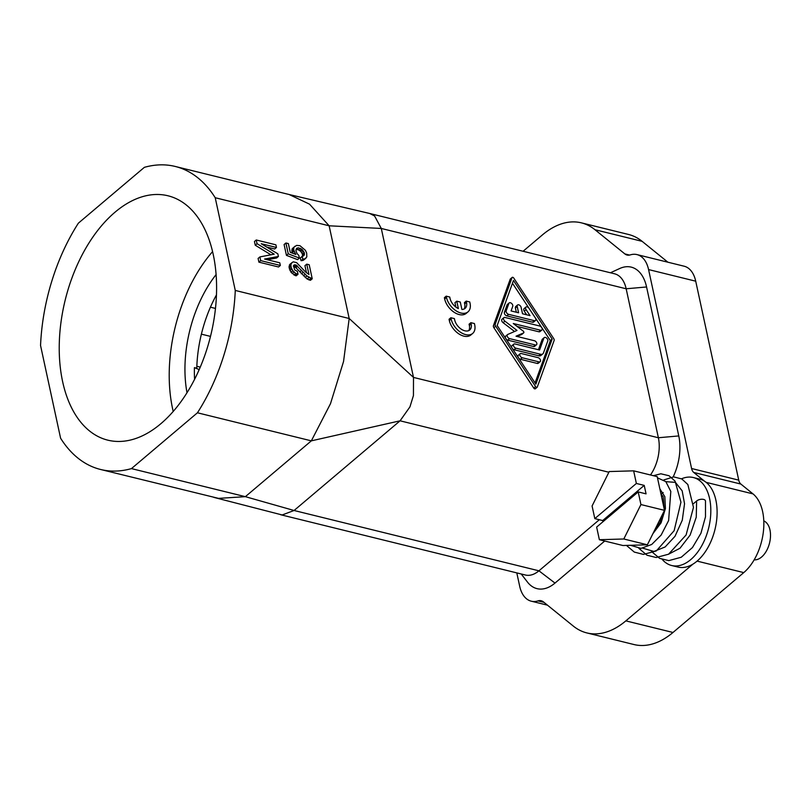 <?xml version="1.0" encoding="UTF-8"?>
<svg xmlns="http://www.w3.org/2000/svg" width="811" height="811" viewBox="0 0 811 811"><rect width="100%" height="100%" fill="white"/><g stroke="black" fill="none" stroke-linecap="round" stroke-linejoin="round"><path stroke-width="1.22" d="M213.84 497.376L282.157 514.965L294.079 510.494L400.087 420.808L409.95 406.858L413.438 395.586L413.498 377.419L381.292 228.459L329.134 225.793L215.219 197.732A156.036 92.849 -76.2 0 0 175.237 166.458A156.036 92.849 -76.2 0 0 144.368 167.34L78.383 223.157A156.036 92.849 -76.2 0 0 40.55 345.496L60.592 438.214A156.036 92.849 -76.2 0 0 100.584 469.478A156.036 92.849 -76.2 0 0 131.453 468.606L197.438 412.789A156.036 92.849 -76.2 0 0 235.271 290.439L349.186 318.5L329.134 225.793L309.528 204.159L289.142 194.518L175.237 166.458M298.012 274.27L296.208 275.801L295.224 275.558L291.027 272.273L289.071 267.529L290.176 264.051L293.227 261.821L296.664 262.673L305.392 271.827L308.981 274.473L306.751 264.153L309.204 264.761L312.235 278.781L306.984 275.983L296.015 265.015L294.352 264.852L293.41 265.876L294.758 269.962L297.384 271.361L298.012 274.27L295.751 273.459L292.832 270.742L291.22 267.589L290.845 264.741L291.99 262.521M306.477 272.78L304.946 265.684L306.751 264.153M312.235 278.781L310.431 280.302L307.126 278.994L295.853 267.701L293.4 266.343M280.353 265.45L278.538 266.981L258.902 262.146L258.101 258.435L259.905 256.915L260.706 260.615L280.353 265.45L279.775 262.805L264.558 259.054L278.406 256.458L277.828 253.813L261.243 243.716L276.46 247.467L275.892 244.821L256.246 239.985L257.046 243.685L274.189 254.167L259.905 256.915M270.915 254.796L255.242 245.216L254.441 241.516L256.246 239.985M276.46 247.467L274.655 248.997L266.687 247.031M278.406 256.458L276.602 257.989L267.295 259.733M292.325 253.123L291.828 250.183L293.166 247.76L296.654 245.388L299.969 245.703L305.382 250.295L306.69 253.123L306.811 256.905L305.118 258.739L302.888 259.196L302.067 256.489L304.318 255.039L304.237 252.515L301.641 249.119L298.336 247.811L296.603 248.379L295.883 250.457L297.008 253.488L298.823 255.445L299.391 258.08L288.25 253.833L285.908 242.996L288.361 243.594L290.247 252.322L295.822 254.451L293.673 249.92L293.846 247.456L294.971 246.23M305.929 258.192L303.304 260.27L301.084 260.726L300.263 258.02L302.067 256.489M302.533 256.398L302.422 254.046L300.688 251.359L298.489 249.818L296.066 249.433M299.391 258.08L297.586 259.611L286.445 255.364L284.093 244.527L285.908 242.996M215.219 197.732L235.271 290.439M115.04 212.178A125.837 74.876 103.8 0 1 168.009 195.786A125.837 74.876 103.8 0 1 216.507 293.653A125.837 74.876 103.8 0 1 160.781 423.768A125.837 74.876 103.8 0 1 107.812 440.16A125.837 74.876 103.8 0 1 59.315 342.283A125.837 74.876 103.8 0 1 115.04 212.178M599.329 519.729L538.94 570.812L294.079 510.494L245.368 496.667L311.343 440.849L197.438 412.789M100.584 469.478L218.544 498.38L245.368 496.667L131.453 468.606M216.101 274.574A100.665 59.902 -76.2 0 0 186.996 392.717M173.209 411.441A125.837 74.876 103.8 0 1 212.594 251.592M608.879 472.245L400.087 420.808L311.343 440.849L330.503 403.665L343.55 361.483L349.186 318.5L413.498 377.419L658.37 437.747A32.217 19.17 103.8 0 1 650.473 474.982M293.582 265.501L294.352 264.852M303.304 260.27L305.118 258.739M302.442 260.554L304.247 259.033M301.084 260.726L302.888 259.196M302.767 256.347L304.318 255.039M302.716 255.364L304.52 253.843M302.422 254.046L304.237 252.515M301.651 252.606L303.456 251.075M300.688 251.359L302.493 249.829M299.837 250.65L301.641 249.119M298.489 249.818L300.303 248.288M296.532 249.332L298.336 247.811M296.4 248.734L297.221 248.034M286.445 255.364L288.25 253.833M293.886 253.711L294.798 252.951M292.153 252.768L293.967 251.238M291.869 251.44L293.673 249.92M291.828 250.183L293.633 248.653M295.224 275.558L297.029 274.027M293.937 274.99L295.751 273.459M292.234 273.571L294.048 272.04M291.027 272.273L292.832 270.742M289.953 270.499L291.757 268.978M289.415 269.12L291.22 267.589M289.071 267.529L290.875 266.008M289.03 266.272L290.845 264.741M289.426 264.862L291.23 263.332M308.961 279.947L310.765 278.416M307.126 278.994L308.93 277.463M305.179 277.514L306.984 275.983M303.415 275.821L305.22 274.29M301.357 273.814L303.162 272.283M299.786 271.928L301.591 270.398M369.725 213.486L614.596 273.804A32.217 19.17 -76.2 0 1 626.163 288.777L381.292 228.459L374.611 216.01L369.725 213.486L288.625 194.397M604.712 541.028L554.988 583.089L538.94 570.812A32.217 19.17 103.8 0 1 525.386 575.009L280.515 514.691M295.853 267.701L297.657 266.17M295.001 266.991L296.806 265.461M258.902 262.146L260.706 260.615M293.41 266.15L295.032 264.771M294.2 266.545L296.015 265.015M255.242 245.216L257.046 243.685M456.755 301.165L458.357 308.575A10.573 6.569 49.8 0 1 450.004 298.296L449.73 297.029L446.192 296.157L444.387 297.688L444.661 298.955A15.105 9.377 49.8 0 0 454.008 312.184A15.105 9.377 49.8 0 0 466.193 313.391L467.998 311.86A15.105 9.377 49.8 0 0 470.035 303.233L469.762 301.966L466.224 301.094L466.497 302.361A10.573 6.569 49.8 0 1 465.078 308.403A10.573 6.569 49.8 0 1 461.895 309.447L460.293 302.037L456.755 301.165L454.951 302.696L455.904 307.095M464.064 309.032A10.573 6.569 49.8 0 0 464.693 303.892L464.419 302.625L466.224 301.094M535.493 388.54A1.257 0.781 49.8 0 1 533.78 388.114L493.879 327.705L495.693 326.174L535.595 386.594A1.257 0.781 49.8 0 0 537.298 387.009L554.095 340.559A2.514 1.561 49.8 0 0 553.639 338.461L513.738 278.051A1.257 0.781 49.8 0 0 512.035 277.626L495.237 324.076A2.514 1.561 49.8 0 0 495.693 326.174M510.626 278.812A1.257 0.781 49.8 0 0 510.231 279.156L493.433 325.606A2.514 1.561 49.8 0 0 493.879 327.705M450.855 317.74L449.051 319.27L449.324 320.538A15.105 9.377 49.8 0 0 458.681 333.767A15.105 9.377 49.8 0 0 470.856 334.973L472.671 333.443A15.105 9.377 49.8 0 0 474.699 324.816L474.425 323.548L470.887 322.677L471.161 323.944A10.573 6.569 49.8 0 1 469.741 329.986A10.573 6.569 49.8 0 1 461.216 329.144A10.573 6.569 49.8 0 1 454.667 319.879L454.393 318.611L450.855 317.74L451.129 319.007A15.105 9.377 49.8 0 0 460.486 332.236A15.105 9.377 49.8 0 0 472.671 333.443M468.728 330.614A10.573 6.569 49.8 0 0 469.356 325.475L469.082 324.207L470.887 322.677M610.419 272.78L619.716 268.512A42.679 25.394 103.8 0 1 646.57 286.972L626.163 288.777L658.37 437.747L678.777 435.933A42.679 25.394 103.8 0 1 673.171 476.898M292.031 248.977L293.846 247.456M446.192 296.157L446.466 297.424A15.105 9.377 49.8 0 0 455.823 310.654A15.105 9.377 49.8 0 0 467.998 311.86M646.57 286.972L678.777 435.933M216.466 294.89A100.665 59.902 -76.2 0 0 196.779 368.214L194.427 367.636A100.665 59.902 -76.2 0 0 194.579 379.305M199.192 369.583L194.427 367.636M196.84 366.288L200.246 367.119M198.867 370.313L198.685 369.461M667.909 262.217L642.119 241.333A92.616 55.107 -76.2 0 0 628.535 234.47L581.396 222.853A92.616 55.107 -76.2 0 0 542.407 234.916L523.085 251.268M629.559 255.08L624.865 253.914A15.105 8.982 103.8 0 0 627.085 255.039A15.105 8.982 103.8 0 0 630.248 254.897A32.217 19.17 103.8 0 1 637.01 254.603L684.149 266.211A32.217 19.17 103.8 0 1 695.716 281.184L738.73 480.132A10.067 5.991 103.8 0 0 740.869 484.066L753.003 493.889L706.138 482.342M544.009 602.36L538.007 600.89A15.105 8.982 103.8 0 1 541.18 600.748A15.105 8.982 103.8 0 1 543.39 601.863L573.286 626.062A92.616 55.107 -76.2 0 0 586.87 632.925L633.999 644.542A92.616 55.107 -76.2 0 0 672.988 632.479L743.758 572.607A45.304 26.956 -76.2 0 0 763.374 531.763A45.304 26.956 -76.2 0 0 753.003 493.889M624.865 253.914L594.98 229.726A92.616 55.107 -76.2 0 0 581.396 222.853M637.01 254.603A32.217 19.17 103.8 0 1 648.577 269.576L691.59 468.515A10.067 5.991 103.8 0 0 693.729 472.448L704.566 481.227A45.304 26.956 -76.2 0 0 699.619 479.088L693.334 477.537A45.304 26.956 -76.2 0 0 681.554 478.804M586.87 632.925A92.616 55.107 -76.2 0 0 625.849 620.871L692.898 564.152A45.304 26.956 -76.2 0 0 697.024 561.161A45.304 26.956 -76.2 0 0 716.802 518.685A45.304 26.956 -76.2 0 0 704.566 481.227M538.007 600.89A32.217 19.17 103.8 0 1 531.246 601.184A32.217 19.17 103.8 0 1 519.679 586.211L516.8 572.89M554.988 583.089A42.679 25.394 103.8 0 1 527.464 582.075L521.209 573.985M552.159 339.089L535.868 384.14L497.173 325.546L513.464 280.494L552.159 339.089L550.355 340.62L512.461 283.252M535.057 382.914L550.355 340.62M535.493 320.477L533.679 322.008A2.514 1.561 49.8 0 1 532.513 322.2L506.794 315.864A2.514 1.561 49.8 0 1 504.412 312.276L507.068 304.916L508.872 303.385A2.514 1.561 49.8 0 1 509.176 302.939A2.514 1.561 49.8 0 1 511.711 303.547A2.514 1.561 49.8 0 1 512.734 306.345L511.072 310.937L518.584 312.793L517.215 306.446A2.514 1.561 49.8 0 1 517.55 305.007A2.514 1.561 49.8 0 1 519.577 305.21A2.514 1.561 49.8 0 1 521.138 307.41L522.507 313.756L530.019 315.611L526.075 309.63A2.514 1.561 49.8 0 1 525.923 307.065A2.514 1.561 49.8 0 1 529.015 308.352L535.341 317.922A2.514 1.561 49.8 0 1 535.493 320.477A2.514 1.561 49.8 0 1 534.317 320.669L508.598 314.344A2.514 1.561 49.8 0 1 506.216 310.745L508.872 303.385M509.176 302.939L507.372 304.47A2.514 1.561 49.8 0 0 507.068 304.916M516.323 312.235L515.401 307.967L517.215 306.446M517.55 305.007L515.745 306.538A2.514 1.561 49.8 0 0 515.401 307.967M526.653 314.78L524.261 311.16L526.075 309.63M525.923 307.065L524.109 308.596A2.514 1.561 49.8 0 0 524.261 311.16M540.146 361.696L538.342 363.216A2.514 1.561 49.8 0 1 537.176 363.419L520.439 359.293L522.243 357.763A2.514 1.561 49.8 0 1 520.104 355.928A2.514 1.561 49.8 0 1 520.155 353.728A2.514 1.561 49.8 0 1 521.331 353.535L538.068 357.651A2.514 1.561 49.8 0 1 540.207 359.496A2.514 1.561 49.8 0 1 540.146 361.696A2.514 1.561 49.8 0 1 538.98 361.888L522.243 357.763M520.155 353.728L518.351 355.259A2.514 1.561 49.8 0 0 518.3 357.458A2.514 1.561 49.8 0 0 520.439 359.293M505.963 335.967A2.514 1.561 49.8 0 0 505.709 336.119A2.514 1.561 49.8 0 0 505.659 338.319A2.514 1.561 49.8 0 0 507.798 340.154L533.516 346.49A2.514 1.561 49.8 0 0 534.682 346.297L536.487 344.766A2.514 1.561 49.8 0 0 536.547 342.566A2.514 1.561 49.8 0 0 534.408 340.732L516.019 336.2L523.571 332.915A1.257 0.781 49.8 0 0 523.176 331.081L513.272 323.498L540.643 330.249A2.514 1.561 49.8 0 0 541.809 330.047A2.514 1.561 49.8 0 0 541.87 327.847A2.514 1.561 49.8 0 0 539.731 326.012L505.03 317.466A2.514 1.561 49.8 0 0 503.864 317.659A2.514 1.561 49.8 0 0 504.898 321.166L516.992 330.432L507.767 334.436A2.514 1.561 49.8 0 0 507.524 334.588A2.514 1.561 49.8 0 0 507.463 336.788A2.514 1.561 49.8 0 0 509.602 338.623L535.321 344.959A2.514 1.561 49.8 0 0 536.487 344.766M514.569 331.486L503.094 322.697L504.898 321.166M503.864 317.659L502.05 319.189A2.514 1.561 49.8 0 0 503.094 322.697M517.073 326.417L538.839 331.77A2.514 1.561 49.8 0 0 540.004 331.577L541.809 330.047M517.114 336.464L521.767 334.446A1.257 0.781 49.8 0 0 521.99 334.264M542.843 353.86L541.028 355.39A5.038 3.122 49.8 0 1 538.697 355.776L514.073 349.713L515.877 348.183A2.514 1.561 49.8 0 1 513.738 346.348A2.514 1.561 49.8 0 1 513.799 344.148A2.514 1.561 49.8 0 1 514.965 343.955L539.589 350.017L543.907 338.065A2.514 1.561 49.8 0 1 544.211 337.619A2.514 1.561 49.8 0 1 546.746 338.217A2.514 1.561 49.8 0 1 547.77 341.015L543.451 352.967A5.038 3.122 49.8 0 1 542.843 353.86A5.038 3.122 49.8 0 1 540.501 354.245L515.877 348.183M513.799 344.148L511.994 345.679A2.514 1.561 49.8 0 0 512.005 348.01M512.288 348.436A2.514 1.561 49.8 0 0 514.073 349.713M538.433 349.734L542.103 339.586L543.907 338.065M544.211 337.619L542.407 339.15A2.514 1.561 49.8 0 0 542.103 339.586M662.293 559.489A45.304 26.956 -76.2 0 0 671.66 565.51L677.945 567.061A45.304 26.956 -76.2 0 0 692.898 564.152M763.8 520.905A20.133 11.983 103.8 0 1 770.45 537.125A20.133 11.983 103.8 0 1 761.58 557.035A20.133 11.983 103.8 0 1 754.169 559.833M671.66 565.51A45.304 26.956 -76.2 0 0 690.739 559.61A45.304 26.956 -76.2 0 0 710.791 512.775A45.304 26.956 -76.2 0 0 693.334 477.537M602.928 521.767L602.674 520.55L594.818 518.614L636.371 483.457L633.644 470.836L657.214 476.635L664.503 510.352L647.371 544.799L622.939 545.519L599.37 539.71L623.801 538.991L647.371 544.799M664.503 510.352L640.933 504.554L623.801 538.991M636.371 483.457L644.228 485.394L646.063 493.858L638.206 491.922L640.933 504.554M638.206 491.922L596.643 527.079L599.37 539.71M594.818 518.614L592.081 505.993L609.223 471.556L633.644 470.836M602.674 520.55L644.228 485.394M668.396 554.298L680.003 548.226L690.12 535.098L696.254 517.195L696.629 500.995L693.466 503.661M696.629 500.995A5.038 2.565 -12.2 0 1 701.951 499.231A5.038 2.565 -12.2 0 1 705.489 500.965L705.489 516.8L700.937 533.263L692.462 547.547L681.25 557.238L668.832 560.614L659.657 558.384L651.486 551.48M533.78 388.114L535.595 386.594M469.356 325.475L471.161 323.944M464.693 303.892L466.497 302.361M493.433 325.606L495.237 324.076M510.231 279.156L512.035 277.626M449.324 320.538L451.129 319.007M210.434 307.197L215.473 308.433M201.392 334.152L210.485 336.393M642.119 241.333L594.98 229.726M693.729 472.448L740.869 484.066M672.988 632.479L625.849 620.871M743.758 572.607L697.085 561.111M691.59 468.515L738.73 480.132M648.577 269.576L695.716 281.184M444.661 298.955L446.466 297.424M538.839 331.77L540.643 330.249M507.798 340.154L509.602 338.623M532.513 322.2L534.317 320.669M506.794 315.864L508.598 314.344M533.516 346.49L535.321 344.959M504.412 312.276L506.216 310.745M538.697 355.776L540.501 354.245M537.176 363.419L538.98 361.888M521.767 334.446L523.571 332.915M652.865 533.739L661.066 522.852L665.425 508.517L664.827 496.646L659.86 488.881M663.185 492.541L661.016 494.223M630.512 545.296L641.004 548.388L651.699 544.475L661.127 535.098L668.619 520.54L670.809 491.436L665.811 481.612L657.478 477.841M642.809 548.185L653.909 551.46L665.142 546.959L675.016 536.284L682.274 520.226L684.545 503.712L682.173 490.848L675.411 482.363L665.861 481.673M535.341 388.763L537.146 387.232M505.709 336.119L507.524 334.588M521.889 334.365L523.703 332.845M510.383 278.933L512.187 277.403M531.246 601.184L547.496 605.178M661.31 495.572L662.699 495.916M626.447 545.408L634.283 552.068L643.437 554.42L656.332 550.922L674.134 530.698L680.936 502.191L675.076 481.146L669.034 475.743L660.864 473.786L653.372 475.692M638.916 548.388L647.016 555.241L656.18 557.512L668.548 554.217L686.096 534.986L693.476 507.351L687.84 484.512L681.787 478.936L673.647 476.878L663.864 479.919M654.943 529.563L660.073 522.426L663.966 511.427M664.3 509.43L663.165 496.808L660.975 494.031"/></g></svg>
